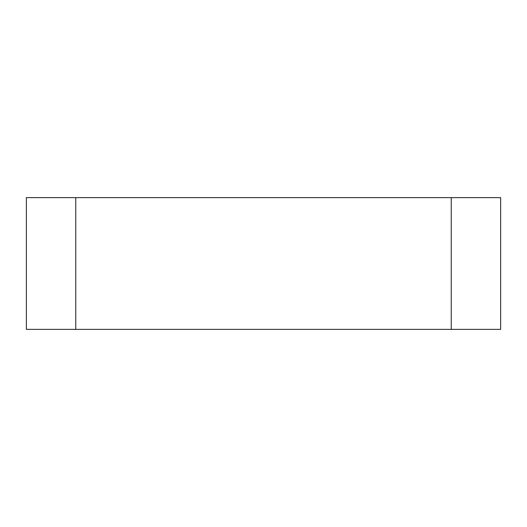 <?xml version="1.0" encoding="UTF-8"?>
<svg xmlns="http://www.w3.org/2000/svg" width="527" height="527" viewBox="0 0 527 527"><rect width="100%" height="100%" fill="white"/><g stroke="black" fill="none" stroke-linecap="round" stroke-linejoin="round"><path stroke-width="0.79" d="M451.244 197.625L75.756 197.625L75.756 329.375L500.65 329.375L500.65 197.625L451.244 197.625L451.244 329.375M75.756 197.625L26.35 197.625L26.35 329.375L75.756 329.375"/></g></svg>
